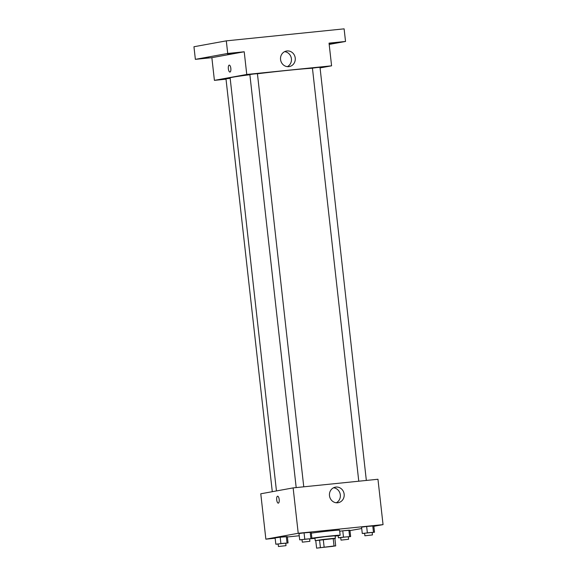 <?xml version="1.0" encoding="UTF-8"?>
<svg xmlns="http://www.w3.org/2000/svg" width="577" height="577" viewBox="0 0 577 577"><rect width="100%" height="100%" fill="white"/><g stroke="black" fill="none" stroke-linecap="round" stroke-linejoin="round"><path stroke-width="0.87" d="M333.225 546.304L318.591 547.876L333.225 546.304M334.033 545.986L316.607 548.15L335.706 545.9L334.033 545.986L333.189 538.428L323.271 539.437L324.115 546.996M333.189 538.428L334.855 538.341L335.706 545.9M323.271 539.437L315.756 540.584L316.607 548.15M334.869 538.478L315.763 540.62M315.222 540.591L314.934 538.074L324.995 536.675L335.107 535.809L335.396 538.334M319.543 539.899L320.386 547.458M311.89 538.211A15.226 0.404 -6.4 0 1 328.89 536.12A15.226 0.404 -6.4 0 1 340.156 535.247A15.226 0.404 -6.4 0 1 339.161 535.499A15.226 0.404 -6.4 0 1 335.143 536.105M314.97 538.37A15.226 0.404 -6.4 0 1 311.674 538.629M311.32 533.17A15.226 0.404 -6.4 0 1 328.32 531.078A15.226 0.404 -6.4 0 1 339.586 530.205L340.156 535.247M285.73 543.253L288.06 542.943L287.353 536.639L280.191 537.209L275.114 537.887L275.82 544.19L278.172 544.111M309.604 538.904L311.933 538.593L311.227 532.29L304.065 532.859L298.98 533.537L299.687 539.841L302.038 539.762M373.853 526.303L383.049 524.63L298.222 533.278L265.867 539.17L275.15 538.218M287.389 536.971L299.232 535.766M349.972 530.595L361.714 528.518M348.313 536.877L350.643 536.56L349.936 530.263L342.774 530.826L339.702 531.237L342.774 530.826L343.481 537.129L338.396 537.807L340.747 537.735M372.187 532.528L374.509 532.218L373.802 525.914L366.647 526.484L361.563 527.162L362.269 533.465L364.621 533.386M383.049 524.63L377.957 479.256L293.13 487.897L260.775 493.789L265.867 539.17M293.13 487.897L298.222 533.278M344.152 494.172A7.898 7.371 -100.3 0 1 338.23 502.697A7.898 7.371 -100.3 0 1 329.568 496.242A7.898 7.371 -100.3 0 1 335.403 487.147A7.898 7.371 -100.3 0 1 344.152 494.172M278.338 503.137A3.491 1.255 84.2 0 1 278.302 503.137A3.491 1.255 84.2 0 1 276.7 499.797A3.491 1.255 84.2 0 1 277.595 496.198A3.491 1.255 84.2 0 1 279.189 499.494A3.491 1.255 84.2 0 1 278.338 503.137M278.302 503.137A3.491 1.255 84.2 0 1 276.7 499.797A3.491 1.255 84.2 0 1 277.595 496.198M333.535 487.774A7.898 7.371 -100.3 0 1 340.315 494.871A7.898 7.371 -100.3 0 1 336.261 502.769M276.455 490.933L230.122 77.902A43.138 1.14 -6.4 0 1 249.877 74.721M257.429 73.769A43.138 1.14 -6.4 0 1 312.445 68.223M366.345 480.439L320.004 67.307L316.903 67.552L312.438 68.151L358.771 481.211M272.294 491.698L225.982 78.876L230.173 78.306M296.189 487.587L249.855 74.534L253.628 74.007L257.421 73.683L303.762 486.815M320.069 67.92L331.587 65.821L246.761 74.469L214.406 80.362L226.018 79.179M329.186 44.429L345.529 41.457L344.116 28.85L226.307 40.859L193.951 46.744L195.365 59.352L211.86 57.671L214.406 80.362M345.529 41.457L329.041 43.138L331.587 65.821M226.307 40.859L227.72 53.459L195.365 59.352M246.761 74.469L244.215 51.779L227.72 53.459M295.236 58.053A7.898 7.371 -100.3 0 1 289.315 66.571A7.898 7.371 -100.3 0 1 280.646 60.123A7.898 7.371 -100.3 0 1 286.488 51.028A7.898 7.371 -100.3 0 1 295.236 58.053M244.215 51.779L211.86 57.671M229.985 72.053A3.491 1.255 84.2 0 1 229.949 72.06A3.491 1.255 84.2 0 1 228.348 68.721A3.491 1.255 84.2 0 1 229.242 65.122A3.491 1.255 84.2 0 1 230.836 68.411A3.491 1.255 84.2 0 1 229.985 72.053M229.949 72.06A3.491 1.255 84.2 0 1 228.348 68.713A3.491 1.255 84.2 0 1 229.242 65.122M284.612 51.656A7.898 7.371 -100.3 0 1 291.399 58.753A7.898 7.371 -100.3 0 1 287.346 66.651M208.614 57.556L203.486 58.227L208.614 57.556M232.488 53.207L227.352 53.877L232.488 53.207M334.977 42.763L329.849 43.434L334.977 42.763M374.509 532.218L362.269 533.465M364.888 535.788L364.606 533.263L368.378 532.737L372.172 532.412L372.453 534.937L364.888 535.788L372.453 534.937M373.802 525.914L372.764 525.856L373.47 532.16M372.764 525.856L366.647 526.484L367.354 532.787M366.647 526.484L361.563 527.162M311.933 538.593L299.687 539.841M302.312 542.164L302.023 539.639L305.796 539.12L309.589 538.795L309.878 541.313L302.312 542.164L309.878 541.313M311.227 532.29L310.188 532.232L310.895 538.536M310.188 532.232L304.065 532.859L304.771 539.163M304.065 532.859L298.98 533.537M350.643 536.56L343.481 537.129M341.021 540.13L340.74 537.613L344.512 537.086L348.306 536.761L348.587 539.286L341.021 540.13L348.587 539.286M338.158 535.672L338.396 537.807M349.936 530.263L348.897 530.205L349.604 536.509M348.897 530.205L342.774 530.826M288.06 542.943L275.82 544.19M278.439 546.506L278.157 543.988L281.929 543.462L285.723 543.137L286.004 545.662L278.439 546.506L286.004 545.662M287.353 536.639L286.315 536.581L287.021 542.885M286.315 536.581L280.191 537.209L280.898 543.505M280.191 537.209L275.114 537.887"/></g></svg>

